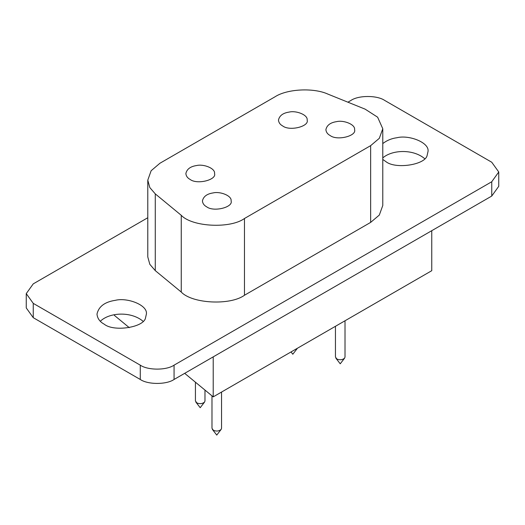 <?xml version="1.0" encoding="UTF-8"?>
<svg xmlns="http://www.w3.org/2000/svg" width="525" height="525" viewBox="0 0 525 525"><rect width="100%" height="100%" fill="white"/><g stroke="black" fill="none" stroke-linecap="round" stroke-linejoin="round"><path stroke-width="0.79" d="M335.449 326.294L335.449 357.033L336.853 358.988C339.793 360.235 342.372 359.96 344.597 358.162L345.01 357.033L345.01 320.775M294.203 350.109L297.373 348.278M195.425 382.2L195.425 400.936L196.823 402.885C199.762 404.132 202.342 403.863 204.566 402.065L204.98 400.936L204.98 390.082M211.982 395.857L211.982 428.321L213.38 430.27C216.326 431.517 218.905 431.242 221.123 429.443L221.543 428.321L221.543 392.063M114.391 314.79L114.391 315.387L129.288 327.672M213.216 356.869L213.216 396.867L431.76 270.69L431.76 230.692M190.063 179.406C187.523 178.041 186.126 176.092 185.863 173.552C186.841 169.142 190.385 166.477 196.494 165.559C203.464 163.761 215.499 168.335 214.541 173.552C216.877 179.806 197.17 184.957 190.063 179.406M206.627 206.791C204.081 205.426 202.683 203.477 202.427 200.937C203.398 196.521 206.942 193.856 213.052 192.938C220.021 191.139 232.057 195.72 231.098 200.937C233.435 207.185 213.734 212.336 206.627 206.791M330.094 135.502C327.554 134.144 326.15 132.188 325.894 129.649C326.865 125.239 330.409 122.574 336.518 121.656C343.494 119.857 355.523 124.432 354.572 129.649C356.908 135.903 337.201 141.054 330.094 135.502M282.667 125.941C280.127 124.582 278.723 122.627 278.467 120.087C279.438 115.677 282.982 113.013 289.091 112.094C296.067 110.296 308.096 114.87 307.145 120.087C309.481 126.341 289.774 131.493 282.667 125.941M159.915 163.255L274.962 96.83C287.05 88.869 313.714 87.518 328.013 94.152L365.118 109.147L377.633 117.193L382.777 128.743L379.312 138.318L370.65 145.648L244.473 218.498C230.291 228.88 192.098 226.951 181.256 215.302L155.275 193.882L149.815 187.569L147.781 180.16L151.128 170.743L159.915 163.255M382.777 128.743L382.777 205.492L379.312 215.066L370.65 222.397L244.473 295.247C230.291 305.629 192.098 303.699 181.256 292.051L155.275 270.631L149.815 264.318L147.781 256.909L147.781 180.16M424.679 158.662C413.326 148.956 392.398 149.572 382.777 157.9M382.777 143.588C386.899 140.392 391.617 138.442 396.926 137.734C408.936 134.636 429.66 142.518 428.013 151.502L427.173 155.197C425.768 164.83 395.41 169.523 385.855 161.588L382.777 159.423M143.043 321.261C131.316 311.305 109.633 312.165 100.321 321.261M104.219 324.188C99.848 321.838 97.433 318.478 96.987 314.108C98.667 306.508 104.77 301.921 115.29 300.333C127.299 297.235 148.024 305.123 146.377 314.108L145.537 317.796C144.132 327.429 113.781 332.128 104.219 324.188M347.911 102.191L350.936 100.446C358.536 95.182 377.127 95.182 384.727 100.446L491.748 162.238L498.75 171.99L491.748 181.748L174.064 365.164C166.464 370.427 147.873 370.427 140.273 365.164L33.252 303.371L26.25 293.619L33.252 283.861L147.781 217.737M26.25 293.619L26.25 307.926L33.252 317.684L140.273 379.47C147.873 384.733 166.464 384.733 174.064 379.47L491.748 196.055L498.75 186.303L498.75 171.99M184.682 373.341L213.216 396.867M335.869 358.162L340.233 363.799L344.597 358.162M291.027 351.947L292.806 354.237L297.17 348.6M195.838 402.065L200.202 407.702L204.566 402.065M212.402 429.443L216.759 435.081L221.123 429.443M370.65 145.648L370.65 222.397M244.473 218.498L244.473 295.247M181.256 215.302L181.256 292.051M155.275 193.882L155.275 270.631M491.748 196.055L491.748 181.748M174.064 379.47L174.064 365.164M140.273 379.47L140.273 365.164M33.252 317.684L33.252 303.371"/></g></svg>
